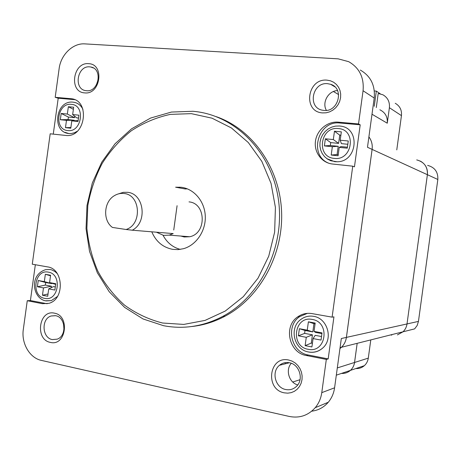 <?xml version="1.0" encoding="UTF-8"?>
<svg xmlns="http://www.w3.org/2000/svg" width="461" height="461" viewBox="0 0 461 461"><rect width="100%" height="100%" fill="white"/><g stroke="black" fill="none" stroke-linecap="round" stroke-linejoin="round"><path stroke-width="0.69" d="M64.863 132.319L68.891 133.546L71.265 133.546L74.607 132.705L77.241 131.276M82.951 109.338C80.819 105.171 77.655 102.791 73.46 102.204L73.172 102.169M45.91 300.918L51.338 300.624L57.464 296.452M57.273 273.604L55.003 271.564L51.88 269.956L50.22 269.524L45.668 269.662C28.824 274.958 32.794 298.353 45.42 300.797L51.338 300.624M326.953 158.722L334.721 161.684L337.147 161.765C357.442 161.92 360.64 128.072 340.535 126.118L339.59 126.003M308.68 352.031C314.027 352.947 318.747 351.582 322.827 347.94C333.516 338.783 327.362 318.09 313.566 316.332C309.083 315.606 304.992 316.546 301.304 319.133C288.793 327.149 293.628 349.611 308.38 351.945C313.814 352.924 318.626 351.587 322.827 347.94M124.044 193.505C120.644 193.09 117.417 193.816 114.351 195.689C103.719 201.757 102.578 220.525 112.444 227.434L126.107 229.497C142.357 224.484 140.582 194.698 124.044 193.505M118.304 193.931L123.294 192.341L127.49 192.312C144.068 193.493 147.808 222.404 132.267 230.206L126.107 229.497M162.612 323.028L183.789 324.417L205.041 320.407L225.25 311.054L243.275 296.723L258.068 278.098L268.74 256.172L274.641 232.154L275.413 207.415L271.039 183.363L261.813 161.344L248.329 142.558L231.41 127.951L212.054 118.195L191.315 113.648L170.282 114.386C156.44 117.399 143.469 122.845 131.368 130.734C120.021 139.833 110.323 150.678 102.273 163.257C95.335 176.58 90.512 190.721 87.803 205.681L86.881 228.293C88.368 243.368 92.056 257.728 97.939 271.379C105.01 284.339 113.902 295.61 124.614 305.205C136.197 313.595 148.863 319.536 162.612 323.028M192.952 111.274L195.862 111.579C236.136 116.27 271.852 152.626 278.421 199.555C285.169 246.428 260.966 296.175 222.784 316.384C203.474 326.423 183.732 329.529 163.557 325.702L143.031 318.954L124.643 307.406L109.205 291.732L97.346 272.756L89.532 251.406L86.046 228.668L86.985 205.537L92.309 183.029L101.789 162.128L115.048 143.774L131.552 128.826L150.614 118.051L171.406 112.058L192.952 111.274M84.645 92.88C68.683 92.217 72.85 61.907 88.656 63.681C104.826 64.05 100.579 94.972 84.645 92.88M89.734 66.862C77.12 65.393 73.311 89.446 85.965 90.656L86.461 90.713C98.798 92.379 103.114 68.787 90.788 67.001L89.734 66.862M322.585 112.91C302.525 111.977 307.176 78.024 327.068 80.151L330.502 80.802L333.66 82.248L336.38 84.421L338.53 87.204L339.988 90.465L340.685 94.038L340.581 97.738L339.682 101.38L338.034 104.768L335.717 107.741L332.865 110.144L329.609 111.856L326.123 112.795L322.585 112.91M327.581 83.671C312.247 81.931 307.268 107.707 322.441 110.202L323.922 110.421C338.345 112.363 344.58 88.379 330.681 84.311L327.581 83.671M284.276 392.841C264.562 389.355 269.212 355.368 288.765 360.047L292.141 361.142L295.242 363.014L297.915 365.567L300.019 368.673L301.448 372.183L302.122 375.905L302.013 379.662L301.119 383.252L299.489 386.502L297.207 389.234L294.389 391.32L291.185 392.651L287.756 393.164L284.276 392.841M289.393 362.749C285.682 362.081 282.38 362.928 279.481 365.291C271.154 371.704 275.246 387.759 285.728 389.522C289.86 390.3 293.455 389.234 296.521 386.335C304.064 379.438 299.431 364.276 289.393 362.749M50.387 342.396C34.696 339.699 38.862 309.366 54.398 313.163C70.297 315.583 66.05 346.534 50.387 342.396M55.568 315.699L51.136 315.987C41.092 318.787 42.003 337.953 52.295 339.573L57.222 339.158C67.024 335.942 65.669 317.105 55.568 315.699M297.72 384.941C289.007 382.618 285.261 369.889 291.283 363.291M96.309 85.152L98.389 78.9M180.839 236.044L184.21 236.983L189.69 236.741C206.816 233.589 206.171 203.18 189.016 201.889M156.388 232.2L163.574 235.392L169.25 235.133L173.18 233.583L132.267 230.206M151.767 231.82C155.997 241.622 162.975 247.465 172.714 249.361L178.09 249.614L183.449 248.71C196.248 245.189 205.906 230.938 205.283 216.186C204.765 201.422 194.127 188.831 181.219 187.275L175.606 187.206L185.253 188.97L187.333 188.854M163.044 235.3C166.98 242.63 172.719 247.327 180.263 249.389M191.885 326.509C203.399 325.27 214.492 321.813 225.164 316.131C260.113 297.541 283.757 254.178 281.538 210.642C279.378 167.084 251.983 129.028 216.342 116.691M63.532 323.737L63.975 329.673M337.533 90.581C328.341 90.736 321.72 102.567 326.394 110.375M35.336 264.735L30.414 300.566L27.257 300.716L23.315 329.413C21.166 343.272 29.654 358.018 41.421 360.41L289.272 416.45C299.517 418.427 308.173 415.511 315.232 407.691C318.764 403.421 320.948 398.408 321.772 392.651L326.319 359.424L328.186 358.906L333.937 316.874L332.099 317.145L352.746 166.185L354.457 166.819L360.202 124.816L358.525 123.934L363.066 90.742C364.213 77.534 359.419 67.848 348.683 61.676L338.201 58.852L84.882 43.887C72.93 42.913 60.8 54.721 59.135 68.637L55.193 97.311L58.207 98.21L53.269 134.139M74.711 99.714L71.006 98.706C90.344 99.997 85.74 137.245 66.447 135.517L50.186 133.805L32.276 264.193L47.5 266.884C63.664 268.711 64.897 299.327 48.889 303.332L42.447 303.695L27.257 300.716M339.953 348.551L341.451 347.277C344.165 344.603 345.813 341.313 346.39 337.4L372.102 149.387L367.48 147.272L374.211 98.037C375.312 85.36 370.679 76.042 360.318 70.072M346.39 337.4L341.324 338.524L334.588 387.805C333.793 393.331 331.69 398.143 328.284 402.251C323.835 407.386 318.309 410.365 311.711 411.183M360.202 124.816L340.011 123.035C317.802 120.067 308.219 155.939 329.166 163.361M307.395 313.353L299.857 316.517C285.284 325.812 290.983 352.406 308.276 355.005L328.186 358.906M30.414 300.566L47.189 303.747M73.956 99.605L58.207 98.21M332.099 317.145L312.039 313.601C306.865 312.771 302.134 313.832 297.846 316.776C283.204 326.129 288.926 352.878 306.306 355.5L326.319 359.424M358.525 123.934L338.23 122.153C327.477 121.145 316.897 130.06 315.462 141.147C313.866 152.222 321.755 162.935 332.502 164.018L352.746 166.185M71.006 98.706L55.193 97.311M339.953 348.562L341.468 347.277C344.183 344.603 345.831 341.307 346.407 337.394L372.113 149.399C372.667 144.708 371.595 140.536 368.898 136.882M285.313 362.64L285.152 363.827M346.407 337.394L407 323.945C406.539 327.051 405.207 329.673 403 331.805C405.219 329.667 406.55 327.045 407.011 323.939L427.387 174.702L372.113 149.399C372.678 144.702 371.606 140.53 368.904 136.871M379.881 109.793C385.292 112.461 387.753 116.933 387.257 123.208L389.389 107.713C389.897 101.893 387.736 97.582 382.907 94.782L378.21 93.474L376.285 107.551M416.715 159.904C424.189 161.915 427.75 166.847 427.387 174.702M357.166 343.33L354.544 362.473C354.071 365.665 352.694 368.304 350.406 370.39C347.848 372.603 344.88 373.612 341.497 373.416M179.623 187.126L179.519 187.921M177.082 205.692L173.745 230.01M336.317 375.168L350.406 370.39C352.705 368.299 354.083 365.659 354.561 362.473L357.177 343.324M390.669 334.905L391.804 335.112M397.394 334.911L403.012 331.805L340.08 347.623M427.624 165.384C434.769 167.314 438.175 172.011 437.835 179.479L418.45 321.403L407.011 323.939L427.399 174.702C427.912 168.617 425.566 164.087 420.369 161.114M395.238 103.281C399.86 105.961 401.934 110.075 401.45 115.619L396.777 149.894M418.45 321.403L417.17 325.489L414.629 328.883L403.012 331.805M354.561 362.473L368.299 358.128L370.794 339.901M368.299 358.128C367.849 361.165 366.53 363.677 364.346 365.671C361.897 367.78 359.05 368.742 355.811 368.564M374.326 90.95L376.326 91.094L380.267 93.796M376.326 91.094L374.251 106.284M73.662 107.223L68.349 106.733L67.346 114.063L61.186 113.469L60.328 119.733L66.482 120.344L65.474 127.668L70.781 128.216L71.789 120.868L78.018 121.485L78.889 115.169L72.654 114.57L73.662 107.223M43.472 287.912L42.464 295.242L47.708 296.25L48.716 288.897L54.876 290.055L55.741 283.728L49.581 282.593L50.595 275.24L45.339 274.289L44.337 281.625L38.246 280.501L37.387 286.765L43.472 287.912L51.384 286.206L51.177 287.727M299.379 328.705L298.405 335.827L306.271 337.308L305.13 345.646L311.913 346.949L313.059 338.581L321.035 340.08L322.02 332.882L314.039 331.413L315.186 323.046L308.392 321.813L307.251 330.157L299.379 328.705L305.021 330.479L304.623 333.384L312.425 334.836L311.296 343.088L312.414 343.301M341.342 131.858L334.467 131.224L333.326 139.562L325.362 138.796L324.388 145.918L332.346 146.707L331.211 155.04L338.074 155.749L339.215 147.387L347.283 148.188L348.268 140.991L340.195 140.219L341.342 131.858M347.819 144.27L341.422 143.648L340.195 140.219M339.215 147.387L341.025 146.569L347.421 147.197M340.881 135.234L339.745 135.131L338.616 143.377L330.721 142.61L330.324 145.509L338.218 146.293L337.095 154.539L338.224 154.654M337.095 154.539L331.211 155.04M338.218 146.293L332.346 146.707M330.324 145.509L324.388 145.918M330.721 142.61L325.362 138.796M338.616 143.377L333.326 139.562M339.745 135.131L334.467 131.224M73.38 109.303L68.349 106.733M78.491 118.051L76.699 117.872L72.654 114.57M71.789 120.868L78.139 120.621M70.873 127.541L65.474 127.668M74.722 116.258L74.526 117.664L68.407 117.065L68.055 119.624L74.175 120.229L74.117 120.649M74.175 120.229L66.482 120.344M68.055 119.624L60.328 119.733M68.407 117.065L61.186 113.469M74.526 117.664L67.346 114.063M315.07 323.87L313.953 323.668L312.823 331.92L305.021 330.479M312.823 331.92L307.251 330.157M313.953 323.668L308.392 321.813M321.922 333.603L315.595 332.433L314.039 331.413M313.059 338.581L315.197 335.354L321.519 336.53M311.296 343.088L305.13 345.646M312.425 334.836L306.271 337.308M304.623 333.384L298.405 335.827M48.019 293.997L42.464 295.242M51.782 283.331L51.736 283.636L45.685 282.518L45.334 285.077L51.384 286.206M45.334 285.077L37.387 286.765M45.685 282.518L38.246 280.501M51.736 283.636L44.337 281.625M50.52 275.753L45.339 274.289M55.654 284.362L49.581 282.593M48.716 288.897L53.534 286.604L55.303 286.932M67.767 130.567C81.937 132.716 85.74 104.987 71.363 104.353C57.297 102.469 53.557 129.697 67.767 130.567M44.723 298.371C58.726 301.753 62.535 274.013 48.324 272.14C34.419 269.028 30.68 296.273 44.723 298.371M334.225 158.377C352.59 161.062 356.912 129.478 338.305 128.561C320.101 126.216 315.866 157.155 334.225 158.377M308.109 349.282C326.261 353.57 330.583 321.962 312.189 319.444C294.199 315.52 289.957 346.476 308.109 349.282M374.211 98.037L363.066 90.742M334.588 387.805L321.772 392.651M437.835 179.479L427.399 174.702M292.723 382.019L300.03 379.708M337.302 367.924L354.544 362.473M387.257 123.208L371.998 114.224M338.645 94.591L333.43 91.52M401.45 115.619L389.389 107.713M308.276 355.005L306.306 355.5M45.547 303.534L42.447 303.695M340.011 123.035L338.23 122.153M73.558 99.564L70.602 98.666M69.576 133.598L68.827 133.529C51.465 132.053 55.574 100.193 72.878 102.14M339.405 125.986L335.51 126.112L331.718 127.115L328.203 128.947L325.143 131.512L322.683 134.675L320.942 138.288L320.003 142.167L319.905 146.131L320.66 149.986L322.233 153.542L324.544 156.625L327.489 159.085L330.929 160.797L337.147 161.765M289.358 362.744L279.481 365.291M189.69 236.741L169.25 235.133M222.784 316.384L225.164 316.131M55.418 315.67L51.136 315.987M334.842 86.835L330.681 84.311M93.37 67.963L90.788 67.001M350.423 370.39L364.346 365.671M328.284 402.251L315.232 407.691M299.857 316.517L297.846 316.776"/></g></svg>
